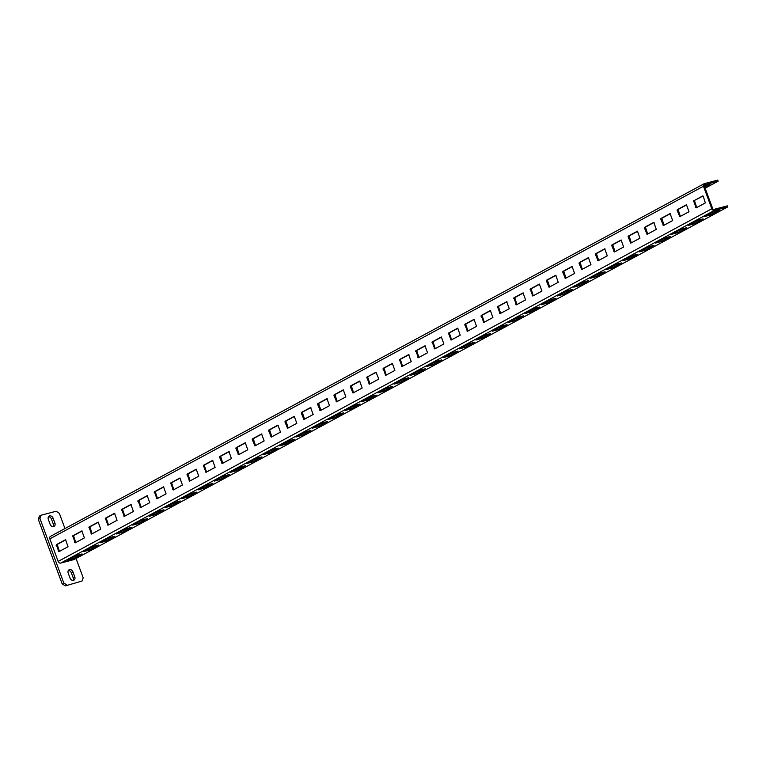 <?xml version="1.0" encoding="UTF-8"?>
<svg xmlns="http://www.w3.org/2000/svg" width="766" height="766" viewBox="0 0 766 766"><rect width="100%" height="100%" fill="white"/><g stroke="black" fill="none" stroke-linecap="round" stroke-linejoin="round"><path stroke-width="1.15" d="M72.962 580.417A3.169 2.422 61.7 0 0 73.124 577.65L71.334 572.824A3.169 2.422 61.7 0 0 68.385 570.431M68.222 573.188A3.169 2.422 -118.3 0 1 69.093 569.77A3.169 2.422 -118.3 0 1 72.971 571.934L74.762 576.769A3.169 2.422 -118.3 0 1 73.89 580.188A3.169 2.422 -118.3 0 1 70.012 578.024L68.222 573.188M76.045 558.5L83.188 577.794L82.019 581.049L65.282 585.904L62.132 583.788L38.3 519.348L39.468 516.092L41.096 515.212L39.937 518.467L38.3 519.348M53.093 526.721A3.169 2.422 61.7 0 0 53.256 523.954L51.475 519.118A3.169 2.422 61.7 0 0 48.526 516.724M62.132 583.788L63.769 582.907L39.937 518.467M41.096 515.212L56.196 511.238L59.346 513.354L64.966 528.54M65.282 585.904L82.019 581.049M63.769 582.907L66.92 585.023M48.363 519.492A3.169 2.422 -118.3 0 1 49.225 516.073A3.169 2.422 -118.3 0 1 53.103 518.237L54.893 523.073A3.169 2.422 -118.3 0 1 54.022 526.491A3.169 2.422 -118.3 0 1 50.144 524.327L48.363 519.492M704.509 184.845L718.163 181.169L705.141 188.197M704.27 185.812L709.938 184.271L704.739 187.105M718.163 181.169L717.771 180.096L704.394 183.62A2.308 1.762 61.7 0 0 704.098 183.735A2.308 1.762 61.7 0 0 703.466 186.224L711.805 208.773A2.308 1.762 61.7 0 0 714.324 210.468L727.7 206.944L727.307 205.872L713.931 209.396A1.149 0.881 61.7 0 1 712.667 208.544L704.327 185.994A1.149 0.881 61.7 0 1 704.797 184.692M704.337 186.033L705.486 185.41M703.466 186.224L49.838 538.843A2.308 1.762 -118.3 0 1 50.47 536.363A2.308 1.762 -118.3 0 1 50.767 536.238M49.838 538.843L58.178 561.401A2.308 1.762 -118.3 0 0 60.706 563.087L74.072 559.563L727.7 206.944M688.988 211.742L679.787 216.701L677.125 210.411L677.259 209.702L686.46 204.742L688.988 211.742M672.653 220.56L663.452 225.52L660.79 219.229L660.914 218.511L670.116 213.561L672.653 220.56M656.309 229.379L647.107 234.329L644.445 228.048L644.579 227.33L653.781 222.37L656.309 229.379M639.964 238.188L630.763 243.148L628.11 236.857L628.235 236.148L637.436 231.188L639.964 238.188M623.629 247.006L614.428 251.966L611.766 245.675L611.89 244.957L621.102 240.007L623.629 247.006M607.285 255.825L598.083 260.775L595.421 254.494L595.555 253.776L604.757 248.816L607.285 255.825M590.95 264.634L581.748 269.594L579.086 263.303L579.211 262.594L588.412 257.635L590.95 264.634M574.605 273.452L565.404 278.412L562.742 272.121L562.876 271.413L572.078 266.453L574.605 273.452M558.261 282.271L549.059 287.221L546.407 280.94L546.531 280.222L555.733 275.262L558.261 282.271M532.772 296.021L541.926 291.08L539.398 284.081L530.196 289.041L532.772 296.021M516.437 304.839L525.581 299.899L523.054 292.899L513.852 297.859L516.437 304.839M500.093 313.648L509.246 308.717L506.709 301.718L497.507 306.668L500.093 313.648M483.748 322.467L492.902 317.526L490.374 310.527L481.172 315.487L483.748 322.467M467.413 331.285L476.567 326.345L474.03 319.345L464.828 324.305L467.413 331.285M451.069 340.094L460.222 335.163L457.695 328.164L448.493 333.114L451.069 340.094M434.734 348.913L443.878 343.972L441.35 336.973L432.148 341.933L434.734 348.913M418.389 357.732L427.543 352.791L425.006 345.792L415.804 350.751L418.389 357.732M402.045 366.541L411.198 361.609L408.671 354.61L399.469 359.56L402.045 366.541M392.278 363.438L383.124 368.379L385.652 375.378L394.863 370.428L392.384 363.41M366.79 377.198L375.991 372.238L378.643 378.528L378.519 379.237L369.365 384.178L366.79 377.198L376.259 372.324M362.174 388.056L352.973 393.015L350.321 386.725L350.445 386.007L359.647 381.056L362.174 388.056M345.839 396.874L336.638 401.824L333.976 395.543L334.1 394.825L343.302 389.865L345.839 396.874M329.495 405.683L320.293 410.643L317.631 404.352L317.766 403.644L326.967 398.684L329.495 405.683M313.16 414.502L303.949 419.462L301.297 413.171L301.421 412.453L310.623 407.502L313.16 414.502M296.815 423.32L287.614 428.271L284.952 421.989L285.086 421.271L294.288 416.311L296.815 423.32M280.471 432.129L271.269 437.089L268.617 430.798L268.742 430.09L277.943 425.13L280.471 432.129M264.136 440.948L254.934 445.908L252.273 439.617L252.397 438.899L261.599 433.949L264.136 440.948M247.791 449.766L238.59 454.717L235.928 448.436L236.062 447.717L245.264 442.758L247.791 449.766M231.456 458.575L222.255 463.535L219.593 457.245L219.718 456.536L228.919 451.576L231.456 458.575M205.958 472.335L215.112 467.394L212.584 460.395L203.383 465.355L205.958 472.335M189.623 481.144L198.767 476.213L196.24 469.204L187.038 474.164L189.623 481.144M173.279 489.962L182.432 485.022L179.905 478.022L170.694 482.982L173.279 489.962M156.944 498.781L166.088 493.84L163.56 486.841L154.359 491.801L156.944 498.781M140.599 507.59L149.753 502.659L147.216 495.659L138.014 500.61L140.599 507.59M124.255 516.408L133.408 511.468L130.881 504.468L121.679 509.428L124.255 516.408M107.92 525.227L117.064 520.286L114.536 513.287L105.335 518.247L107.92 525.227M91.575 534.036L100.729 529.105L98.201 522.106L88.99 527.056L91.575 534.036M75.24 542.855L84.384 537.914L81.857 530.915L72.655 535.874L75.24 542.855M65.464 539.752L56.311 544.693L58.848 551.692L68.05 546.732L65.57 539.724M693.594 200.884L702.748 195.943L703.274 196.307L705.333 202.933L696.179 207.864L693.594 200.884L703.073 196.01M696.715 207.576L694.465 200.654M680.371 216.395L678.121 209.472L686.738 204.828M664.036 225.204L661.776 218.291L670.394 213.637M647.691 234.023L645.441 227.1L654.059 222.456M631.356 242.841L629.097 235.918L637.714 231.275M615.012 251.65L612.762 244.737L621.37 240.084M598.677 260.469L596.417 253.546L605.035 248.902M582.332 269.287L580.073 262.365L588.69 257.721M565.988 278.096L563.738 271.183L572.355 266.53M549.653 286.915L547.393 279.992L556.011 275.348M539.666 284.167L531.058 288.811L533.308 295.733M523.331 292.976L514.714 297.629L516.973 304.542M506.987 301.794L498.369 306.438L500.629 313.361M490.652 310.613L482.034 315.257L484.284 322.18M474.307 319.422L465.69 324.075L467.949 330.989M457.963 328.241L449.355 332.894L451.605 339.807M441.628 337.059L433.01 341.703L435.27 348.626M425.283 345.878L416.666 350.522L418.925 357.444M408.948 354.687L400.331 359.34L402.581 366.253M386.246 375.072L383.986 368.149L392.604 363.505M369.901 383.89L367.651 376.968M353.566 392.699L351.307 385.786L359.924 381.133M337.222 401.518L334.962 394.595L343.58 389.951M320.877 410.337L318.627 403.414L327.245 398.77M304.542 419.146L302.283 412.232L310.9 407.579M288.198 427.964L285.948 421.041L294.556 416.398M271.863 436.783L269.603 429.86L278.221 425.216M255.518 445.592L253.268 438.679L261.876 434.025M239.174 454.41L236.924 447.488L245.541 442.844M222.839 463.229L220.579 456.306L229.197 451.662M212.852 460.471L204.244 465.125L206.494 472.038M196.517 469.29L187.9 473.934L190.16 480.856M180.173 478.108L171.565 482.752L173.815 489.675M163.838 486.917L155.22 491.571L157.47 498.484M147.493 495.736L138.876 500.39L141.136 507.303M131.158 504.555L122.541 509.198L124.791 516.121M114.814 513.364L106.196 518.017L108.456 524.94M98.469 522.182L89.861 526.836L92.112 533.749M82.134 531.001L73.517 535.645L75.777 542.567M59.432 551.386L57.172 544.463L65.79 539.819M692.205 223.232L698.678 220.005M675.861 232.05L682.334 228.823M659.526 240.869L665.999 237.632M643.181 249.687L649.654 246.451M626.847 258.496L633.319 255.27M610.502 267.315L616.975 264.079M594.157 276.133L600.63 272.897M577.823 284.942L584.295 281.716M561.478 293.761L567.951 290.525M551.616 299.343L545.143 302.58M535.271 308.162L528.799 311.389M518.927 316.971L512.454 320.207M502.592 325.789L496.119 329.026M486.247 334.608L479.775 337.835M469.912 343.417L463.44 346.653M453.568 352.236L447.095 355.472M437.223 361.054L430.751 364.281M420.888 369.863L414.416 373.099M404.544 378.682L398.071 381.918M381.736 390.727L388.209 387.5M365.392 399.546L371.864 396.319M349.047 408.364L355.52 405.128M332.712 417.173L339.185 413.946M316.368 425.992L322.84 422.765M300.033 434.81L306.505 431.574M283.688 443.629L290.161 440.393M267.344 452.438L273.816 449.211M251.009 461.256L257.481 458.02M234.664 470.075L241.137 466.839M224.802 475.657L218.329 478.884M208.457 484.466L201.985 487.703M192.113 493.285L185.65 496.521M175.778 502.103L169.305 505.33M159.433 510.912L152.961 514.149M143.098 519.731L136.626 522.967M126.754 528.55L120.281 531.776M110.419 537.359L103.946 540.595M94.074 546.177L87.602 549.413M77.73 554.996L71.257 558.222M708.55 214.423L715.013 211.186M704.605 216.548L713.749 211.608L719.466 210.047L710.206 215.074L704.605 216.548M698.171 220.139L703.131 218.865L693.872 223.883L688.155 225.453L698.171 220.139M681.826 228.957L686.786 227.674L677.527 232.701L671.811 234.262L681.826 228.957M665.491 237.766L670.451 236.493L661.182 241.52L655.466 243.081L665.491 237.766M649.147 246.585L654.107 245.311L644.848 250.329L639.131 251.899L649.147 246.585M632.802 255.404L637.657 254.216L628.503 259.147L622.787 260.708L632.802 255.404M616.467 264.213L621.427 262.939L612.168 267.966L606.452 269.527L616.467 264.213M600.123 273.031L605.083 271.758L595.824 276.775L590.107 278.345L600.123 273.031M583.788 281.85L588.748 280.576L579.479 285.594L573.763 287.164L583.788 281.85M567.443 290.659L572.403 289.385L563.144 294.412L557.428 295.973L567.443 290.659M541.303 304.763L546.8 303.231L556.059 298.204L550.342 299.765L541.265 304.667M524.959 313.581L530.465 312.04L539.724 307.022L534.007 308.583L524.921 313.486M508.614 322.4L514.12 320.858L523.379 315.831L517.663 317.402L508.576 322.295M492.279 331.209L497.785 329.677L507.044 324.65L501.328 326.211L492.241 331.113M475.935 340.027L481.441 338.486L490.7 333.469L484.983 335.029L475.897 339.932M459.6 348.846L465.096 347.304L474.355 342.278L468.639 343.848L459.562 348.741M443.255 357.655L448.761 356.123L458.02 351.096L452.304 352.657L443.217 357.559M426.911 366.474L432.417 364.932L441.676 359.915L435.959 361.475L426.882 366.378M410.576 375.292L416.082 373.751L425.341 368.724L419.624 370.294L410.538 375.196M403.28 379.103L394.021 384.13L399.737 382.569L408.891 377.628L403.28 379.103M377.791 392.862L386.935 387.922L392.652 386.361L383.393 391.378L377.791 392.862M371.357 396.453L376.317 395.17L367.058 400.197L361.341 401.757L371.357 396.453M355.012 405.262L359.972 403.988L350.713 409.015L344.997 410.576L355.012 405.262M338.677 414.08L343.637 412.807L334.378 417.824L328.652 419.395L338.677 414.08M322.333 422.899L327.293 421.616L318.034 426.643L312.317 428.204L322.333 422.899M305.998 431.708L310.958 430.435L301.689 435.461L295.973 437.022L305.998 431.708M289.653 440.527L294.613 439.253L285.354 444.27L279.638 445.841L289.653 440.527M273.309 449.345L278.269 448.072L269.01 453.089L263.293 454.65L273.309 449.345M256.974 458.154L261.934 456.881L252.675 461.908L246.949 463.468L256.974 458.154M240.629 466.973L245.589 465.699L236.33 470.717L230.614 472.287L240.629 466.973M214.49 481.077L219.986 479.535L229.254 474.518L223.528 476.079L214.451 480.981M198.145 489.895L203.651 488.354L212.91 483.327L207.193 484.897L198.107 489.79M181.801 498.704L187.306 497.172L196.565 492.145L190.849 493.706L181.772 498.609M165.466 507.523L170.971 505.981L180.23 500.964L174.514 502.525L165.427 507.427M149.121 516.341L154.627 514.8L163.886 509.773L158.169 511.343L149.083 516.236M132.786 525.15L138.282 523.618L147.551 518.592L141.825 520.152L132.748 525.055M116.442 533.969L121.947 532.427L131.206 527.41L125.49 528.971L116.403 533.873M100.097 542.788L105.603 541.246L114.862 536.219L109.145 537.789L100.068 542.682M83.762 551.606L89.268 550.065L98.527 545.038L92.81 546.598L83.724 551.501M76.466 555.417L67.207 560.444L72.923 558.874L82.077 553.942L76.466 555.417M71.334 572.824L72.971 571.934M74.762 576.769L73.124 577.65M51.475 519.118L53.103 518.237M54.893 523.073L53.256 523.954M711.805 208.773L58.178 561.401M695.652 207.5L696.514 207.28M694.331 201.372L693.469 201.602M677.259 209.702L678.121 209.472M677.996 210.181L677.125 210.411M679.318 216.318L680.179 216.089M660.914 218.511L661.776 218.291M661.652 218.999L660.79 219.229M662.973 225.137L663.835 224.907M644.579 227.33L645.441 227.1M645.307 227.818L644.445 228.048M646.628 233.946L647.5 233.726M628.235 236.148L629.097 235.918M628.972 236.637L628.11 236.857M630.294 242.765L631.155 242.535M611.89 244.957L612.762 244.737M612.628 245.446L611.766 245.675M613.949 251.583L614.811 251.353M595.555 253.776L596.417 253.546M596.293 254.264L595.421 254.494M597.614 260.402L598.476 260.172M579.211 262.594L580.073 262.365M579.948 263.083L579.086 263.303M581.27 269.211L582.131 268.981M562.876 271.413L563.738 271.183M563.604 271.892L562.742 272.121M564.935 278.029L565.796 277.799M546.531 280.222L547.393 279.992M547.269 280.71L546.407 280.94M548.59 286.848L549.452 286.618M533.107 295.437L532.246 295.657M530.062 289.749L530.924 289.529M531.058 288.811L530.196 289.041M516.772 304.246L515.911 304.475M513.727 298.568L514.589 298.338M514.714 297.629L513.852 297.859M500.428 313.064L499.566 313.294M497.383 307.386L498.245 307.156M498.369 306.438L497.507 306.668M484.093 321.883L483.231 322.103M481.038 316.195L481.9 315.975M482.034 315.257L481.172 315.487M467.748 330.692L466.887 330.922M464.703 325.014L465.565 324.784M465.69 324.075L464.828 324.305M451.404 339.51L450.542 339.74M448.359 333.832L449.221 333.603M449.355 332.894L448.493 333.114M435.069 348.329L434.207 348.549M432.024 342.641L432.886 342.421M433.01 341.703L432.148 341.933M418.724 357.138L417.863 357.368M415.679 351.46L416.541 351.23M416.666 350.522L415.804 350.751M402.389 365.957L401.528 366.186M399.335 360.279L400.197 360.049M400.331 359.34L399.469 359.56M383.986 368.149L383.124 368.379M383 369.097L383.862 368.867M386.045 374.775L385.183 374.995M368.839 383.814L369.7 383.584M367.517 377.676L366.655 377.906M350.445 386.007L351.307 385.786M351.182 386.495L350.321 386.725M352.504 392.632L353.365 392.403M334.1 394.825L334.962 394.595M334.838 395.313L333.976 395.543M336.159 401.441L337.021 401.221M317.766 403.644L318.627 403.414M318.503 404.122L317.631 404.352M319.824 410.26L320.686 410.03M301.421 412.453L302.283 412.232M302.158 412.941L301.297 413.171M303.48 419.079L304.341 418.849M285.086 421.271L285.948 421.041M285.814 421.76L284.952 421.989M287.135 427.897L288.006 427.667M268.742 430.09L269.603 429.86M269.479 430.578L268.617 430.798M270.8 436.706L271.662 436.476M252.397 438.899L253.268 438.679M253.134 439.387L252.273 439.617M254.456 445.525L255.317 445.295M236.062 447.717L236.924 447.488M236.799 448.206L235.928 448.436M238.121 454.343L238.982 454.114M219.718 456.536L220.579 456.306M220.455 457.024L219.593 457.245M221.776 463.152L222.638 462.932M206.303 471.741L205.432 471.971M203.249 466.063L204.11 465.833M204.244 465.125L203.383 465.355M189.958 480.56L189.097 480.789M186.914 474.882L187.775 474.652M187.9 473.934L187.038 474.164M173.614 489.378L172.752 489.598M170.569 483.691L171.431 483.47M171.565 482.752L170.694 482.982M157.279 498.187L156.417 498.417M154.225 492.509L155.096 492.279M155.22 491.571L154.359 491.801M140.934 507.006L140.073 507.236M137.89 501.328L138.751 501.098M138.876 500.39L138.014 500.61M124.599 515.824L123.728 516.045M121.545 510.137L122.407 509.917M122.541 509.198L121.679 509.428M108.255 524.633L107.393 524.863M105.21 518.955L106.072 518.726M106.196 518.017L105.335 518.247M91.91 533.452L91.049 533.682M88.866 527.774L89.727 527.544M89.861 526.836L88.99 527.056M75.575 542.271L74.714 542.491M72.521 536.583L73.392 536.363M73.517 535.645L72.655 535.874M57.172 544.463L56.311 544.693M56.186 545.402L57.048 545.172M59.231 551.08L58.369 551.309M714.324 210.468L60.706 563.087M709.45 215.361L709.057 214.289M709.814 214.001L710.206 215.074M693.469 222.81L693.872 223.883M693.106 224.179L692.713 223.097M677.134 231.629L677.527 232.701M676.771 232.988L676.368 231.916M660.79 240.447L661.182 241.52M660.426 241.807L660.033 240.735M644.445 249.256L644.848 250.329M644.091 250.626L643.689 249.553M628.11 258.075L628.503 259.147M627.747 259.435L627.354 258.362M611.766 266.894L612.168 267.966M611.412 268.253L611.009 267.181M595.431 275.703L595.824 276.775M595.067 277.072L594.665 275.999M579.086 284.521L579.479 285.594M578.723 285.881L578.33 284.808M562.742 293.34L563.144 294.412M562.388 294.699L561.985 293.627M545.651 302.446L546.043 303.518M546.8 303.231L546.407 302.149M529.306 311.255L529.708 312.327M530.465 312.04L530.062 310.967M512.961 320.073L513.364 321.145M514.12 320.858L513.727 319.786M496.627 328.892L497.019 329.964M497.785 329.677L497.383 328.595M480.282 337.701L480.684 338.783M481.441 338.486L481.038 337.413M463.947 346.519L464.34 347.592M465.096 347.304L464.703 346.232M447.603 355.338L448.005 356.41M448.761 356.123L448.359 355.041M431.258 364.147L431.66 365.229M432.417 364.932L432.024 363.86M414.923 372.965L415.316 374.038M416.082 373.751L415.679 372.678M399.737 382.569L399.335 381.487M398.579 381.784L398.981 382.856M382.636 391.675L382.244 390.593M383 390.306L383.393 391.378M366.655 399.124L367.058 400.197M366.301 400.484L365.899 399.412M350.321 407.943L350.713 409.015M349.957 409.303L349.564 408.23M333.976 416.752L334.378 417.824M333.612 418.121L333.22 417.049M317.641 425.57L318.034 426.643M317.277 426.93L316.875 425.858M301.297 434.389L301.689 435.461M300.933 435.749L300.54 434.676M284.952 443.198L285.354 444.27M284.598 444.567L284.196 443.495M268.617 452.017L269.01 453.089M268.253 453.376L267.861 452.304M252.273 460.835L252.675 461.908M251.909 462.195L251.516 461.122M235.938 469.644L236.33 470.717M235.574 471.013L235.172 469.941M218.837 478.75L219.229 479.822M219.986 479.535L219.593 478.463M202.492 487.569L202.894 488.641M203.651 488.354L203.249 487.281M186.157 496.387L186.55 497.46M187.306 497.172L186.914 496.09M169.813 505.196L170.205 506.278M170.971 505.981L170.569 504.909M153.468 514.015L153.87 515.087M154.627 514.8L154.234 513.727M137.133 522.833L137.526 523.906M138.282 523.618L137.89 522.536M120.789 531.642L121.191 532.724M121.947 532.427L121.545 531.355M104.454 540.461L104.846 541.533M105.603 541.246L105.21 540.174M88.109 549.279L88.502 550.352M89.268 550.065L88.866 548.983M72.923 558.874L72.531 557.801M71.765 558.088L72.167 559.17M50.47 536.363L704.098 183.735"/></g></svg>
